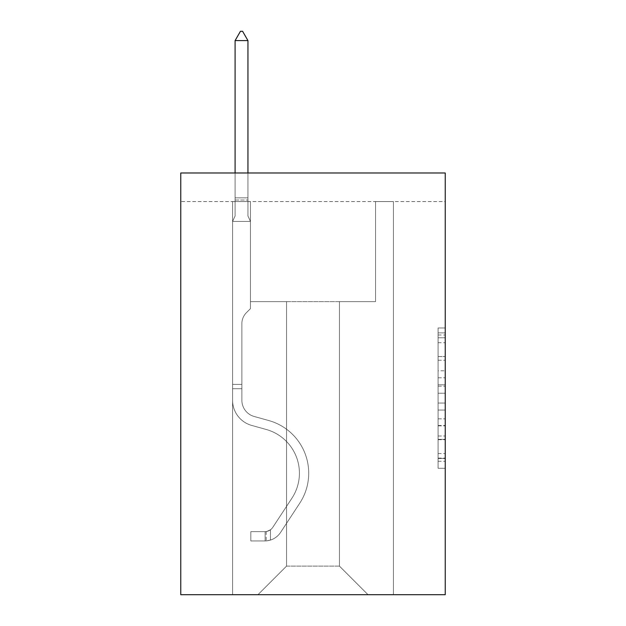 <?xml version="1.0" encoding="UTF-8"?>
<svg xmlns="http://www.w3.org/2000/svg" width="626" height="626" viewBox="0 0 626 626"><rect width="100%" height="100%" fill="white"/><g stroke="black" fill="none" stroke-linecap="round" stroke-linejoin="round"><path stroke-width="0.47" stroke-dasharray="3.13 2.35" d="M438.09 370.772L438.09 393.222L445.235 393.222L445.235 461.276L445.235 334.988L445.235 393.222L438.09 393.222L438.09 332.883L438.09 468.295L438.09 327.969L438.09 458.475L445.235 458.475L438.09 458.475L445.235 458.475L438.09 458.475L438.09 436.017L438.09 468.295L445.235 468.295L445.235 327.969L445.235 458.122L445.235 403.042L438.09 403.042L445.235 403.042L445.235 436.017L445.235 337.79L438.09 337.79L445.235 337.79L445.235 468.295L445.235 334.988L445.235 468.295L438.09 468.295L438.09 327.969L445.235 327.969L445.235 334.988L445.235 327.969L445.235 334.988L445.235 327.969L445.235 332.883L445.235 327.969L438.09 327.969L438.09 337.79L445.235 337.79L438.09 337.79L438.09 370.772L445.235 370.772M445.235 384.802L445.235 377.783L445.235 384.802L438.09 384.802L438.09 356.562L438.09 439.702L438.09 418.833L445.235 418.833L438.09 418.833L438.09 468.295L445.235 468.295L438.09 468.295L445.235 468.295L438.09 468.295L438.09 327.969L445.235 327.969L438.09 327.969L445.235 327.969L438.09 327.969L438.09 384.802L445.235 384.802M445.235 201.564L445.235 594.7L180.765 594.7L180.765 172.972L445.235 172.972L180.765 172.972L180.765 201.564L445.235 201.564L445.235 172.972L180.765 172.972L180.765 201.564L445.235 201.564M368.041 594.7L393.418 594.7L393.418 201.564L375.545 201.564L375.545 301.638L339.449 301.638L339.449 566.107L368.041 594.7L393.418 594.7L393.418 201.564L375.545 201.564L375.545 301.638L339.449 301.638L339.449 566.107L286.551 566.107L286.551 301.638L286.551 566.107L286.551 301.638L286.551 566.107L286.551 301.638L339.449 301.638L339.449 566.107L368.041 594.7L393.418 594.7L393.418 201.564L375.545 201.564L375.545 301.638L339.449 301.638L339.449 566.107L368.041 594.7L393.418 594.7L393.418 201.564L375.545 201.564L375.545 301.638L339.449 301.638L339.449 566.107L368.041 594.7L393.418 594.7L393.418 201.564L375.545 201.564L375.545 301.638L339.449 301.638L339.449 566.107L368.041 594.7L393.418 594.7L393.418 201.564L375.545 201.564L375.545 301.638L339.449 301.638L339.449 566.107L368.041 594.7L393.418 594.7L393.418 201.564L375.545 201.564L375.545 301.638L339.449 301.638L339.449 566.107L368.041 594.7L393.418 594.7L393.418 201.564L375.545 201.564L375.545 301.638L339.449 301.638L339.449 566.107L368.041 594.7L393.418 594.7L393.418 201.564L375.545 201.564L375.545 301.638L339.449 301.638L339.449 566.107L368.041 594.7L393.418 594.7L393.418 201.564L375.545 201.564L375.545 301.638L339.449 301.638L339.449 566.107L368.041 594.7L393.418 594.7L393.418 201.564L375.545 201.564L375.545 301.638L339.449 301.638L339.449 566.107L368.041 594.7L393.418 594.7L393.418 201.564L375.545 201.564L375.545 301.638L339.449 301.638L339.449 566.107L368.041 594.7L393.418 594.7L393.418 201.564L375.545 201.564L375.545 301.638L339.449 301.638L339.449 566.107L368.041 594.7L393.418 594.7L393.418 201.564L375.545 201.564L375.545 301.638L339.449 301.638L339.449 566.107L368.041 594.7L393.418 594.7L393.418 201.564L375.545 201.564L375.545 301.638L339.449 301.638L339.449 566.107L368.041 594.7L393.418 594.7L393.418 201.564L375.545 201.564L375.545 301.638L339.449 301.638L339.449 566.107L368.041 594.7L393.418 594.7L393.418 201.564L375.545 201.564L375.545 301.638L339.449 301.638L339.449 566.107L368.041 594.7L393.418 594.7L393.418 201.564L375.545 201.564L375.545 301.638L339.449 301.638L339.449 566.107L368.041 594.7L393.418 594.7L393.418 201.564L375.545 201.564L375.545 301.638L339.449 301.638L339.449 566.107L368.041 594.7L393.418 594.7L393.418 201.564L375.545 201.564L375.545 301.638L339.449 301.638L339.449 566.107L368.041 594.7L393.418 594.7L393.418 201.564L375.545 201.564L375.545 301.638L339.449 301.638L339.449 566.107L368.041 594.7L257.959 594.7L393.418 594.7L393.418 201.564L375.545 201.564L375.545 301.638L339.449 301.638L339.449 566.107L368.041 594.7L339.449 566.107L339.449 301.638L250.455 301.638L250.455 201.564L232.582 201.564L232.582 594.7L257.959 594.7L286.551 566.107L286.551 301.638L250.455 301.638L250.455 201.564L232.582 201.564L232.582 594.7L257.959 594.7L286.551 566.107L286.551 301.638L250.455 301.638L250.455 201.564L232.582 201.564L232.582 594.7L257.959 594.7L286.551 566.107L286.551 301.638L250.455 301.638L250.455 201.564L232.582 201.564L232.582 594.7L257.959 594.7L286.551 566.107L286.551 301.638L250.455 301.638L250.455 201.564L232.582 201.564L232.582 594.7L257.959 594.7L286.551 566.107L286.551 301.638L250.455 301.638L250.455 201.564L232.582 201.564L232.582 594.7L257.959 594.7L286.551 566.107L286.551 301.638L250.455 301.638L250.455 201.564L232.582 201.564L232.582 594.7L257.959 594.7L286.551 566.107L286.551 301.638L250.455 301.638L250.455 201.564L232.582 201.564L232.582 594.7L257.959 594.7L286.551 566.107L286.551 301.638L250.455 301.638L250.455 201.564L232.582 201.564L232.582 594.7L257.959 594.7L286.551 566.107L286.551 301.638L250.455 301.638L250.455 201.564L232.582 201.564L232.582 594.7L257.959 594.7L286.551 566.107L286.551 301.638L250.455 301.638L250.455 201.564L232.582 201.564L232.582 594.7L257.959 594.7L286.551 566.107L286.551 301.638L250.455 301.638L250.455 201.564L232.582 201.564L232.582 594.7L257.959 594.7L286.551 566.107L286.551 301.638L250.455 301.638L250.455 201.564L232.582 201.564L232.582 594.7L257.959 594.7L286.551 566.107L286.551 301.638L250.455 301.638L250.455 201.564L232.582 201.564L232.582 594.7L257.959 594.7L286.551 566.107L286.551 301.638L250.455 301.638L250.455 201.564L232.582 201.564L232.582 594.7L257.959 594.7L286.551 566.107L286.551 301.638L250.455 301.638L250.455 201.564L232.582 201.564L232.582 594.7L257.959 594.7L286.551 566.107L286.551 301.638L250.455 301.638L250.455 201.564L232.582 201.564L232.582 594.7L257.959 594.7L286.551 566.107L286.551 301.638L250.455 301.638L250.455 201.564L232.582 201.564L232.582 594.7L257.959 594.7L286.551 566.107L286.551 301.638L250.455 301.638L250.455 201.564L232.582 201.564L232.582 594.7L257.959 594.7L286.551 566.107L339.449 566.107L368.041 594.7M232.582 594.7L257.959 594.7L286.551 566.107L286.551 301.638L250.455 301.638L250.455 201.564L232.582 201.564L232.582 594.7L257.959 594.7L286.551 566.107L257.959 594.7L286.551 566.107L257.959 594.7L232.582 594.7L232.582 201.564L232.582 594.7M250.455 201.564L232.582 201.564L250.455 201.564L250.455 301.638L250.455 201.564M286.551 301.638L250.455 301.638L286.551 301.638M438.09 393.222L445.235 393.222L438.09 393.222M438.09 332.883L438.09 327.969L438.09 332.883L445.235 332.883L438.09 332.883M438.09 439.35L438.09 410.061L438.09 439.35L445.235 439.35L438.09 439.35M438.09 410.061L438.09 403.042L445.235 403.042L438.09 403.042L438.09 410.061L445.235 410.061L438.09 410.061M438.09 356.562L438.09 337.79L438.09 356.562L445.235 356.562L438.09 356.562M438.09 327.969L445.235 327.969L438.09 327.969L438.09 334.988L438.09 327.969L445.235 327.969M438.09 468.295L445.235 468.295L438.09 468.295L438.09 461.276L438.09 468.295M241.879 384.411L241.879 388.699L232.582 388.699L232.582 384.411L232.582 400.288L232.582 221.432L250.455 221.432L250.455 308.641L246.425 312.671A15.533 15.533 0 0 0 241.879 323.65A15.533 15.533 0 0 1 246.425 312.671L250.455 308.641L250.455 221.432L247.951 216.001L247.951 200.015L247.951 216.001L250.455 221.432L250.455 308.641L246.425 312.671A15.533 15.533 0 0 0 241.879 323.65A15.533 15.533 0 0 1 246.425 312.671L250.455 308.641L250.455 221.432L247.951 216.001L247.951 197.847L247.951 216.001L250.455 221.432L250.455 308.641L246.425 312.671A15.533 15.533 0 0 0 241.879 323.65A15.533 15.533 0 0 1 246.425 312.671L250.455 308.641L250.455 221.432L247.951 216.001L247.951 40.596L247.951 216.001L250.455 221.432L250.455 308.641L246.425 312.671A15.533 15.533 0 0 0 241.879 323.65A15.533 15.533 0 0 1 246.425 312.671L250.455 308.641L250.455 221.432L247.951 216.001L247.951 40.596L235.086 40.596L235.086 216.001L232.582 221.432L250.455 221.432L250.455 308.641L246.425 312.671A15.533 15.533 0 0 0 241.879 323.65A15.533 15.533 0 0 1 246.425 312.671L250.455 308.641L250.455 221.432L247.951 216.001L250.455 221.432L250.455 308.641L246.425 312.671A15.533 15.533 0 0 0 241.879 323.65A15.533 15.533 0 0 1 246.425 312.671L250.455 308.641L250.455 221.432L247.951 216.001L247.951 200.015L247.951 216.001L250.455 221.432L250.455 308.641L246.425 312.671A15.533 15.533 0 0 0 241.879 323.65A15.533 15.533 0 0 1 246.425 312.671L250.455 308.641L250.455 221.432L247.951 216.001L247.951 197.847L247.951 216.001L250.455 221.432L250.455 308.641L246.425 312.671A15.533 15.533 0 0 0 241.879 323.65A15.533 15.533 0 0 1 246.425 312.671L250.455 308.641L250.455 221.432L247.951 216.001L247.951 40.596L242.591 31.3L240.447 31.3L242.591 31.3L240.447 31.3L235.086 40.596L247.951 40.596L242.591 31.3L240.447 31.3L235.086 40.596L235.086 197.847L235.086 40.596L247.951 40.596L247.951 216.001L250.455 221.432L250.455 308.641L246.425 312.671A15.533 15.533 0 0 0 241.879 323.65A15.533 15.533 0 0 1 246.425 312.671L250.455 308.641L250.455 221.432L247.951 216.001L247.951 40.596L235.086 40.596L235.086 200.015L235.086 40.596L247.951 40.596L242.591 31.3L240.447 31.3L242.591 31.3L240.447 31.3L235.086 40.596L235.086 216.001L235.086 40.596L247.951 40.596L242.591 31.3L240.447 31.3L235.086 40.596L235.086 216.001L232.582 221.432L235.086 216.001L235.086 40.596L247.951 40.596L247.951 216.001L250.455 221.432L250.455 308.641L246.425 312.671A15.533 15.533 0 0 0 241.879 323.65A15.533 15.533 0 0 1 246.425 312.671L250.455 308.641L250.455 221.432L247.951 216.001L247.951 40.596L235.086 40.596L235.086 216.001L232.582 221.432L250.455 221.432L250.455 308.641L246.425 312.671A15.533 15.533 0 0 0 241.879 323.65A15.533 15.533 0 0 1 246.425 312.671L250.455 308.641L250.455 221.432L247.951 216.001L250.455 221.432L232.582 221.432L235.086 216.001L235.086 40.596L247.951 40.596L242.591 31.3L240.447 31.3L242.591 31.3L240.447 31.3L235.086 40.596L235.086 216.001L232.582 221.432L250.455 221.432L232.582 221.432L235.086 216.001L235.086 40.596L247.951 40.596L242.591 31.3L240.447 31.3L235.086 40.596L235.086 216.001L232.582 221.432L250.455 221.432L232.582 221.432L235.086 216.001L235.086 40.596L247.951 40.596L247.951 216.001L247.951 40.596L235.086 40.596L235.086 216.001L232.582 221.432L250.455 221.432L232.582 221.432L235.086 216.001L235.086 40.596L247.951 40.596L242.591 31.3L240.447 31.3L242.591 31.3L240.447 31.3L235.086 40.596L235.086 216.001L232.582 221.432L250.455 221.432L232.582 221.432L235.086 216.001L235.086 40.596L247.951 40.596L242.591 31.3L240.447 31.3L235.086 40.596L247.951 40.596L247.951 216.001L250.455 221.432L232.582 221.432L250.455 221.432L232.582 221.432L235.086 216.001L232.582 221.432L250.455 221.432L232.582 221.432L235.086 216.001L235.086 200.015L235.086 216.001L232.582 221.432L250.455 221.432L232.582 221.432L235.086 216.001L235.086 197.847L235.086 216.001L232.582 221.432L250.455 221.432L232.582 221.432L235.086 216.001L235.086 40.596L247.951 40.596L242.591 31.3L247.951 40.596L247.951 197.847L247.951 40.596L235.086 40.596L240.447 31.3L235.086 40.596L240.447 31.3L242.591 31.3L247.951 40.596L242.591 31.3L240.447 31.3L235.086 40.596L247.951 40.596L247.951 200.015L247.951 40.596L242.591 31.3L247.951 40.596L247.951 216.001L247.951 40.596L235.086 40.596L240.447 31.3L235.086 40.596L240.447 31.3L242.591 31.3L247.951 40.596L242.591 31.3L240.447 31.3L235.086 40.596L247.951 40.596L247.951 216.001L250.455 221.432L232.582 221.432L235.086 216.001L232.582 221.432L232.582 400.288A26.089 26.089 0 0 0 251.668 425.414A26.089 26.089 0 0 1 232.582 400.288L232.582 221.432L232.582 400.288A26.089 26.089 0 0 0 251.668 425.414A26.089 26.089 0 0 1 232.582 400.288L232.582 221.432L232.582 400.288A26.089 26.089 0 0 0 251.668 425.414A26.089 26.089 0 0 1 232.582 400.288L232.582 221.432L232.582 400.288A26.089 26.089 0 0 0 251.668 425.414L266.214 429.475L251.668 425.414A26.089 26.089 0 0 1 232.582 400.288L232.582 221.432L232.582 400.288A26.089 26.089 0 0 0 251.668 425.414A26.089 26.089 0 0 1 232.582 400.288L232.582 221.432L232.582 400.288A26.089 26.089 0 0 0 251.668 425.414A26.089 26.089 0 0 1 232.582 400.288L232.582 221.432L232.582 400.288A26.089 26.089 0 0 0 251.668 425.414L266.214 429.475L251.668 425.414A26.089 26.089 0 0 1 232.582 400.288L232.582 221.432L232.582 400.288A26.089 26.089 0 0 0 251.668 425.414A26.089 26.089 0 0 1 232.582 400.288L232.582 221.432L232.582 400.288A26.089 26.089 0 0 0 251.668 425.414A26.089 26.089 0 0 1 232.582 400.288L232.582 221.432L232.582 400.288A26.089 26.089 0 0 0 251.668 425.414L266.214 429.475A45.393 45.393 0 0 1 291.982 498.093A45.393 45.393 0 0 0 266.214 429.475L251.668 425.414A26.089 26.089 0 0 1 232.582 400.288L232.582 221.432L232.582 400.288L232.582 388.699L241.879 388.699L241.879 384.411L232.582 384.411L241.879 384.411L241.879 400.288L241.879 323.65L241.879 400.288A16.8 16.8 0 0 0 254.164 416.47A16.8 16.8 0 0 1 241.879 400.288L241.879 323.65L241.879 400.288L241.879 384.411L232.582 384.411L241.879 384.411L241.879 400.288A16.8 16.8 0 0 0 254.164 416.47A16.8 16.8 0 0 1 241.879 400.288L241.879 323.65L241.879 400.288A16.8 16.8 0 0 0 254.164 416.47A16.8 16.8 0 0 1 241.879 400.288L241.879 323.65L241.879 400.288L241.879 384.411L232.582 384.411L241.879 384.411L241.879 400.288A16.8 16.8 0 0 0 254.164 416.47L268.71 420.523L254.164 416.47A16.8 16.8 0 0 1 241.879 400.288L241.879 323.65L241.879 400.288A16.8 16.8 0 0 0 254.164 416.47A16.8 16.8 0 0 1 241.879 400.288L241.879 323.65L241.879 400.288L241.879 384.411L232.582 384.411L241.879 384.411L241.879 400.288A16.8 16.8 0 0 0 254.164 416.47A16.8 16.8 0 0 1 241.879 400.288L241.879 323.65L241.879 400.288A16.8 16.8 0 0 0 254.164 416.47L268.71 420.523L254.164 416.47A16.8 16.8 0 0 1 241.879 400.288L241.879 323.65L241.879 400.288L241.879 384.411L232.582 384.411L241.879 384.411L241.879 400.288A16.8 16.8 0 0 0 254.164 416.47A16.8 16.8 0 0 1 241.879 400.288L241.879 323.65L241.879 400.288A16.8 16.8 0 0 0 254.164 416.47A16.8 16.8 0 0 1 241.879 400.288L241.879 323.65L241.879 400.288L241.879 384.411L232.582 384.411M265.111 540.942A18.944 18.944 0 0 0 280.589 532.397L299.752 503.187A54.681 54.681 0 0 0 268.71 420.523L254.164 416.47L268.71 420.523A54.681 54.681 0 0 1 299.752 503.187A54.681 54.681 0 0 0 268.71 420.523L254.164 416.47A16.8 16.8 0 0 1 241.879 400.288A16.8 16.8 0 0 0 254.164 416.47A16.8 16.8 0 0 1 241.879 400.288L241.879 323.65L241.879 400.288A16.8 16.8 0 0 0 254.164 416.47A16.8 16.8 0 0 1 241.879 400.288A16.8 16.8 0 0 0 254.164 416.47L268.71 420.523L254.164 416.47A16.8 16.8 0 0 1 241.879 400.288A16.8 16.8 0 0 0 254.164 416.47L268.71 420.523L254.164 416.47A16.8 16.8 0 0 1 241.879 400.288A16.8 16.8 0 0 0 254.164 416.47A16.8 16.8 0 0 1 241.879 400.288A16.8 16.8 0 0 0 254.164 416.47L268.71 420.523A54.681 54.681 0 0 1 299.752 503.187A54.681 54.681 0 0 0 268.71 420.523L254.164 416.47A16.8 16.8 0 0 1 241.879 400.288A16.8 16.8 0 0 0 254.164 416.47L268.71 420.523L254.164 416.47A16.8 16.8 0 0 1 241.879 400.288A16.8 16.8 0 0 0 254.164 416.47A16.8 16.8 0 0 1 241.879 400.288A16.8 16.8 0 0 0 254.164 416.47L268.71 420.523L254.164 416.47A16.8 16.8 0 0 1 241.879 400.288A16.8 16.8 0 0 0 254.164 416.47L268.71 420.523A54.681 54.681 0 0 1 299.752 503.187L280.589 532.397L299.752 503.187A54.681 54.681 0 0 0 268.71 420.523L254.164 416.47A16.8 16.8 0 0 1 241.879 400.288A16.8 16.8 0 0 0 254.164 416.47A16.8 16.8 0 0 1 241.879 400.288A16.8 16.8 0 0 0 254.164 416.47L268.71 420.523L254.164 416.47A16.8 16.8 0 0 1 241.879 400.288A16.8 16.8 0 0 0 254.164 416.47L268.71 420.523A54.681 54.681 0 0 1 299.752 503.187A54.681 54.681 0 0 0 268.71 420.523L254.164 416.47L268.71 420.523A54.681 54.681 0 0 1 299.752 503.187A54.681 54.681 0 0 0 268.71 420.523L254.164 416.47L268.71 420.523A54.681 54.681 0 0 1 299.752 503.187L280.589 532.397L299.752 503.187A54.681 54.681 0 0 0 268.71 420.523L254.164 416.47L268.71 420.523A54.681 54.681 0 0 1 299.752 503.187A54.681 54.681 0 0 0 268.71 420.523L254.164 416.47L268.71 420.523A54.681 54.681 0 0 1 299.752 503.187A54.681 54.681 0 0 0 268.71 420.523L254.164 416.47L268.71 420.523A54.681 54.681 0 0 1 299.752 503.187L280.589 532.397A18.944 18.944 0 0 1 270.471 540.066A18.944 18.944 0 0 0 280.589 532.397L299.752 503.187A54.681 54.681 0 0 0 268.71 420.523L254.164 416.47L268.71 420.523A54.681 54.681 0 0 1 299.752 503.187A54.681 54.681 0 0 0 268.71 420.523L254.164 416.47L268.71 420.523A54.681 54.681 0 0 1 299.752 503.187A54.681 54.681 0 0 0 268.71 420.523A54.681 54.681 0 0 1 299.752 503.187L280.589 532.397L299.752 503.187A54.681 54.681 0 0 0 268.71 420.523A54.681 54.681 0 0 1 299.752 503.187L280.589 532.397L299.752 503.187A54.681 54.681 0 0 0 268.71 420.523A54.681 54.681 0 0 1 299.752 503.187A54.681 54.681 0 0 0 268.71 420.523A54.681 54.681 0 0 1 299.752 503.187L280.589 532.397A18.944 18.944 0 0 1 270.471 540.066C264.962 541.232 264.962 541.232 270.471 540.066C264.962 541.232 264.962 541.232 270.471 540.066A18.944 18.944 0 0 0 280.589 532.397L299.752 503.187A54.681 54.681 0 0 0 268.71 420.523A54.681 54.681 0 0 1 299.752 503.187L280.589 532.397L299.752 503.187A54.681 54.681 0 0 0 268.71 420.523A54.681 54.681 0 0 1 299.752 503.187A54.681 54.681 0 0 0 268.71 420.523A54.681 54.681 0 0 1 299.752 503.187L280.589 532.397L299.752 503.187A54.681 54.681 0 0 0 268.71 420.523A54.681 54.681 0 0 1 299.752 503.187L280.589 532.397A18.944 18.944 0 0 1 270.471 540.066C264.962 541.232 264.962 541.232 270.471 540.066C264.962 541.232 264.962 541.232 270.471 540.066A18.944 18.944 0 0 0 280.589 532.397L299.752 503.187A54.681 54.681 0 0 0 268.71 420.523A54.681 54.681 0 0 1 299.752 503.187A54.681 54.681 0 0 0 268.71 420.523A54.681 54.681 0 0 1 299.752 503.187L280.589 532.397L299.752 503.187A54.681 54.681 0 0 0 268.71 420.523A54.681 54.681 0 0 1 299.752 503.187L280.589 532.397A18.944 18.944 0 0 1 270.471 540.066C264.962 541.232 264.962 541.232 270.471 540.066C264.962 541.232 264.962 541.232 270.471 540.066A18.944 18.944 0 0 0 280.589 532.397L299.752 503.187L280.589 532.397A18.944 18.944 0 0 1 270.471 540.066C264.962 541.232 264.962 541.232 270.471 540.066C264.962 541.232 264.962 541.232 270.471 540.066A18.944 18.944 0 0 0 280.589 532.397L299.752 503.187L280.589 532.397A18.944 18.944 0 0 1 270.471 540.066C264.962 541.232 264.962 541.232 270.471 540.066C264.962 541.232 264.962 541.232 270.471 540.066A18.944 18.944 0 0 0 280.589 532.397L299.752 503.187L280.589 532.397A18.944 18.944 0 0 1 270.471 540.066C264.962 541.232 264.962 541.232 270.471 540.066C264.962 541.232 264.962 541.232 270.471 540.066A18.944 18.944 0 0 0 280.589 532.397L299.752 503.187L280.589 532.397A18.944 18.944 0 0 1 270.471 540.066C264.962 541.232 264.962 541.232 270.471 540.066C264.962 541.232 264.962 541.232 270.471 540.066A18.944 18.944 0 0 0 280.589 532.397L299.752 503.187L280.589 532.397A18.944 18.944 0 0 1 270.471 540.066C264.962 541.232 264.962 541.232 270.471 540.066C264.962 541.232 264.962 541.232 270.471 540.066A18.944 18.944 0 0 0 280.589 532.397L299.752 503.187L280.589 532.397A18.944 18.944 0 0 1 270.471 540.066C264.962 541.232 264.962 541.232 270.471 540.066C264.962 541.232 264.962 541.232 270.471 540.066A18.944 18.944 0 0 0 280.589 532.397L299.752 503.187L280.589 532.397A18.944 18.944 0 0 1 270.471 540.066C264.962 541.232 264.962 541.232 270.471 540.066C264.962 541.232 264.962 541.232 270.471 540.066A18.944 18.944 0 0 0 280.589 532.397A18.944 18.944 0 0 1 265.111 540.942L265.111 531.646A9.648 9.648 0 0 0 272.819 527.295L291.982 498.093A45.393 45.393 0 0 0 266.214 429.475L251.668 425.414A26.089 26.089 0 0 1 232.582 400.288A26.089 26.089 0 0 0 251.668 425.414A26.089 26.089 0 0 1 232.582 400.288A26.089 26.089 0 0 0 251.668 425.414L266.214 429.475L251.668 425.414A26.089 26.089 0 0 1 232.582 400.288A26.089 26.089 0 0 0 251.668 425.414L266.214 429.475A45.393 45.393 0 0 1 291.982 498.093A45.393 45.393 0 0 0 266.214 429.475L251.668 425.414A26.089 26.089 0 0 1 232.582 400.288A26.089 26.089 0 0 0 251.668 425.414A26.089 26.089 0 0 1 232.582 400.288A26.089 26.089 0 0 0 251.668 425.414L266.214 429.475L251.668 425.414A26.089 26.089 0 0 1 232.582 400.288A26.089 26.089 0 0 0 251.668 425.414L266.214 429.475L251.668 425.414A26.089 26.089 0 0 1 232.582 400.288A26.089 26.089 0 0 0 251.668 425.414A26.089 26.089 0 0 1 232.582 400.288A26.089 26.089 0 0 0 251.668 425.414L266.214 429.475A45.393 45.393 0 0 1 291.982 498.093L272.819 527.295L291.982 498.093A45.393 45.393 0 0 0 266.214 429.475L251.668 425.414A26.089 26.089 0 0 1 232.582 400.288A26.089 26.089 0 0 0 251.668 425.414L266.214 429.475L251.668 425.414A26.089 26.089 0 0 1 232.582 400.288A26.089 26.089 0 0 0 251.668 425.414A26.089 26.089 0 0 1 232.582 400.288A26.089 26.089 0 0 0 251.668 425.414L266.214 429.475L251.668 425.414A26.089 26.089 0 0 1 232.582 400.288A26.089 26.089 0 0 0 251.668 425.414L266.214 429.475A45.393 45.393 0 0 1 291.982 498.093A45.393 45.393 0 0 0 266.214 429.475L251.668 425.414L266.214 429.475A45.393 45.393 0 0 1 291.982 498.093A45.393 45.393 0 0 0 266.214 429.475L251.668 425.414L266.214 429.475A45.393 45.393 0 0 1 291.982 498.093L272.819 527.295L291.982 498.093A45.393 45.393 0 0 0 266.214 429.475L251.668 425.414L266.214 429.475A45.393 45.393 0 0 1 291.982 498.093A45.393 45.393 0 0 0 266.214 429.475L251.668 425.414L266.214 429.475A45.393 45.393 0 0 1 291.982 498.093A45.393 45.393 0 0 0 266.214 429.475L251.668 425.414L266.214 429.475A45.393 45.393 0 0 1 291.982 498.093L272.819 527.295A9.648 9.648 0 0 1 270.471 529.776C265.056 532.264 265.056 532.264 270.471 529.776C265.056 532.264 265.056 532.264 270.471 529.776A9.648 9.648 0 0 0 272.819 527.295L291.982 498.093A45.393 45.393 0 0 0 266.214 429.475L251.668 425.414L266.214 429.475A45.393 45.393 0 0 1 291.982 498.093A45.393 45.393 0 0 0 266.214 429.475L251.668 425.414L266.214 429.475A45.393 45.393 0 0 1 291.982 498.093A45.393 45.393 0 0 0 266.214 429.475A45.393 45.393 0 0 1 291.982 498.093L272.819 527.295L291.982 498.093A45.393 45.393 0 0 0 266.214 429.475A45.393 45.393 0 0 1 291.982 498.093L272.819 527.295L291.982 498.093A45.393 45.393 0 0 0 266.214 429.475A45.393 45.393 0 0 1 291.982 498.093A45.393 45.393 0 0 0 266.214 429.475A45.393 45.393 0 0 1 291.982 498.093L272.819 527.295A9.648 9.648 0 0 1 270.471 529.776C265.056 532.264 265.056 532.264 270.471 529.776C265.056 532.264 265.056 532.264 270.471 529.776A9.648 9.648 0 0 0 272.819 527.295L291.982 498.093A45.393 45.393 0 0 0 266.214 429.475A45.393 45.393 0 0 1 291.982 498.093L272.819 527.295L291.982 498.093A45.393 45.393 0 0 0 266.214 429.475A45.393 45.393 0 0 1 291.982 498.093A45.393 45.393 0 0 0 266.214 429.475A45.393 45.393 0 0 1 291.982 498.093L272.819 527.295L291.982 498.093A45.393 45.393 0 0 0 266.214 429.475A45.393 45.393 0 0 1 291.982 498.093L272.819 527.295A9.648 9.648 0 0 1 270.471 529.776C265.056 532.264 265.056 532.264 270.471 529.776C265.056 532.264 265.056 532.264 270.471 529.776A9.648 9.648 0 0 0 272.819 527.295L291.982 498.093A45.393 45.393 0 0 0 266.214 429.475A45.393 45.393 0 0 1 291.982 498.093A45.393 45.393 0 0 0 266.214 429.475A45.393 45.393 0 0 1 291.982 498.093L272.819 527.295L291.982 498.093A45.393 45.393 0 0 0 266.214 429.475A45.393 45.393 0 0 1 291.982 498.093L272.819 527.295A9.648 9.648 0 0 1 270.471 529.776C265.056 532.264 265.056 532.264 270.471 529.776C265.056 532.264 265.056 532.264 270.471 529.776A9.648 9.648 0 0 0 272.819 527.295L291.982 498.093L272.819 527.295A9.648 9.648 0 0 1 270.471 529.776C265.056 532.264 265.056 532.264 270.471 529.776C265.056 532.264 265.056 532.264 270.471 529.776A9.648 9.648 0 0 0 272.819 527.295L291.982 498.093L272.819 527.295A9.648 9.648 0 0 1 270.471 529.776C265.056 532.264 265.056 532.264 270.471 529.776C265.056 532.264 265.056 532.264 270.471 529.776A9.648 9.648 0 0 0 272.819 527.295L291.982 498.093L272.819 527.295A9.648 9.648 0 0 1 270.471 529.776C265.056 532.264 265.056 532.264 270.471 529.776C265.056 532.264 265.056 532.264 270.471 529.776A9.648 9.648 0 0 0 272.819 527.295L291.982 498.093L272.819 527.295A9.648 9.648 0 0 1 270.471 529.776C265.056 532.264 265.056 532.264 270.471 529.776C265.056 532.264 265.056 532.264 270.471 529.776A9.648 9.648 0 0 0 272.819 527.295L291.982 498.093L272.819 527.295A9.648 9.648 0 0 1 270.471 529.776C265.056 532.264 265.056 532.264 270.471 529.776C265.056 532.264 265.056 532.264 270.471 529.776A9.648 9.648 0 0 0 272.819 527.295L291.982 498.093L272.819 527.295A9.648 9.648 0 0 1 270.471 529.776C265.056 532.264 265.056 532.264 270.471 529.776C265.056 532.264 265.056 532.264 270.471 529.776A9.648 9.648 0 0 0 272.819 527.295L291.982 498.093L272.819 527.295A9.648 9.648 0 0 1 270.471 529.776C265.056 532.264 265.056 532.264 270.471 529.776C265.056 532.264 265.056 532.264 270.471 529.776A9.648 9.648 0 0 0 272.819 527.295A9.648 9.648 0 0 1 265.111 531.646L265.111 540.942L250.815 540.95L265.111 540.942A18.944 18.944 0 0 0 280.589 532.397A18.944 18.944 0 0 1 265.111 540.942L265.111 531.646L250.815 531.654L265.111 531.646A9.648 9.648 0 0 0 272.819 527.295A9.648 9.648 0 0 1 265.111 531.646L265.111 540.942L250.815 540.95L250.815 531.654L250.815 540.95L265.111 540.942A18.944 18.944 0 0 0 280.589 532.397A18.944 18.944 0 0 1 265.111 540.942L265.111 531.646L250.815 531.654L265.111 531.646A9.648 9.648 0 0 0 272.819 527.295A9.648 9.648 0 0 1 265.111 531.646L265.111 540.942L250.815 540.95L250.815 531.654L250.815 540.95L265.111 540.942A18.944 18.944 0 0 0 280.589 532.397A18.944 18.944 0 0 1 265.111 540.942L265.111 531.646L250.815 531.654L265.111 531.646A9.648 9.648 0 0 0 272.819 527.295A9.648 9.648 0 0 1 265.111 531.646L265.111 540.942L250.815 540.95L250.815 531.654L250.815 540.95L265.111 540.942A18.944 18.944 0 0 0 280.589 532.397A18.944 18.944 0 0 1 265.111 540.942L265.111 531.646L250.815 531.654L265.111 531.646A9.648 9.648 0 0 0 272.819 527.295A9.648 9.648 0 0 1 265.111 531.646L265.111 540.942L250.815 540.95L250.815 531.654L250.815 540.95L265.111 540.942A18.944 18.944 0 0 0 280.589 532.397A18.944 18.944 0 0 1 265.111 540.942L265.111 531.646L250.815 531.654L265.111 531.646A9.648 9.648 0 0 0 272.819 527.295A9.648 9.648 0 0 1 265.111 531.646L265.111 540.942L250.815 540.95L250.815 531.654L250.815 540.95L265.111 540.942A18.944 18.944 0 0 0 280.589 532.397A18.944 18.944 0 0 1 265.111 540.942L265.111 531.646L250.815 531.654L265.111 531.646A9.648 9.648 0 0 0 272.819 527.295A9.648 9.648 0 0 1 265.111 531.646L265.111 540.942L250.815 540.95L250.815 531.654L250.815 540.95L265.111 540.942A18.944 18.944 0 0 0 280.589 532.397A18.944 18.944 0 0 1 265.111 540.942L265.111 531.646L250.815 531.654L265.111 531.646A9.648 9.648 0 0 0 272.819 527.295A9.648 9.648 0 0 1 265.111 531.646L265.111 540.942L250.815 540.95L250.815 531.654L250.815 540.95L265.111 540.942A18.944 18.944 0 0 0 280.589 532.397A18.944 18.944 0 0 1 265.111 540.942L265.111 531.646L250.815 531.654L265.111 531.646A9.648 9.648 0 0 0 272.819 527.295A9.648 9.648 0 0 1 265.111 531.646L265.111 540.942L250.815 540.95L250.815 531.654L250.815 540.95L265.111 540.942A18.944 18.944 0 0 0 280.589 532.397A18.944 18.944 0 0 1 265.111 540.942L265.111 531.646L250.815 531.654L265.111 531.646A9.648 9.648 0 0 0 272.819 527.295A9.648 9.648 0 0 1 265.111 531.646L265.111 540.942L250.815 540.95L250.815 531.654L250.815 540.95L265.111 540.942A18.944 18.944 0 0 0 280.589 532.397A18.944 18.944 0 0 1 265.111 540.942L265.111 531.646L250.815 531.654L265.111 531.646A9.648 9.648 0 0 0 272.819 527.295A9.648 9.648 0 0 1 265.111 531.646L265.111 540.942L250.815 540.95L250.815 531.654L250.815 540.95L265.111 540.942M247.951 40.596L242.591 31.3L247.951 40.596L247.951 197.847L247.951 40.596L235.086 40.596L240.447 31.3L235.086 40.596L240.447 31.3L242.591 31.3L247.951 40.596L242.591 31.3L247.951 40.596L247.951 172.972M235.086 40.596L240.447 31.3L235.086 40.596L235.086 216.001L235.086 197.847L247.951 197.847L235.086 197.847L247.951 197.847L235.086 197.847L247.951 197.847L235.086 197.847L247.951 197.847L235.086 197.847L247.951 197.847L235.086 197.847L247.951 197.847L235.086 197.847L247.951 197.847L235.086 197.847L247.951 197.847L235.086 197.847L247.951 197.847L235.086 197.847L247.951 197.847L235.086 197.847L247.951 197.847L235.086 197.847L235.086 172.972M250.815 531.654L264.751 531.654L250.815 531.654L250.815 540.95L250.815 531.654M270.471 540.066C264.962 541.232 264.962 541.232 270.471 540.066C264.962 541.232 264.962 541.232 270.471 540.066L270.471 529.776L270.471 540.066M438.09 436.017L445.235 436.017L438.09 436.017M438.09 425.492L445.235 425.492M438.09 360.247L445.235 360.247L438.09 360.247M438.09 334.988L445.235 334.988M438.09 461.276L445.235 461.276M438.09 453.56L445.235 453.56M438.09 342.704L445.235 342.704M438.09 386.203L445.235 386.203L438.09 386.203M438.09 425.844L445.235 425.844L438.09 425.844M438.09 439.702L445.235 439.702L438.09 439.702M438.09 377.783L445.235 377.783L438.09 377.783M235.086 200.015L247.951 200.015L235.086 200.015M241.879 388.699L232.582 388.699L241.879 388.699M438.09 458.122L445.235 458.122M438.09 458.475L445.235 458.475M438.09 337.79L445.235 337.79M266.183 531.552L266.183 540.895"/><path stroke-width="0.94" d="M445.235 172.972L445.235 594.7L180.765 594.7L180.765 172.972L445.235 172.972M247.951 40.596L242.591 31.3L240.447 31.3L235.086 40.596L247.951 40.596L247.951 172.972M235.086 40.596L235.086 172.972"/></g></svg>
